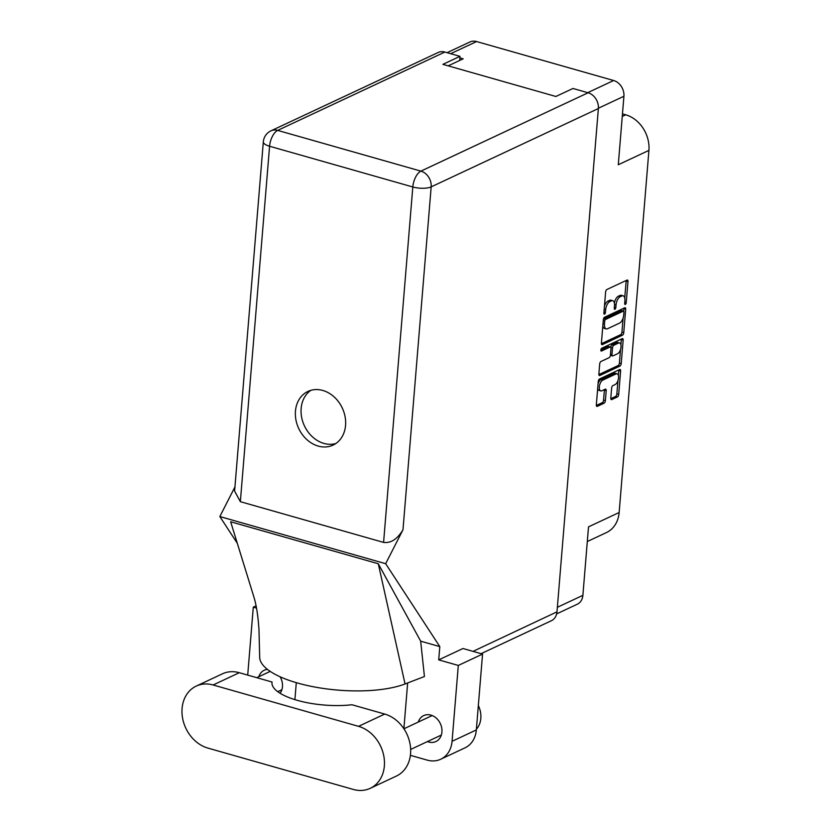 <?xml version="1.0" encoding="UTF-8"?>
<svg xmlns="http://www.w3.org/2000/svg" width="831" height="831" viewBox="0 0 831 831"><rect width="100%" height="100%" fill="white"/><g stroke="black" fill="none" stroke-linecap="round" stroke-linejoin="round"><path stroke-width="1.25" d="M611.014 399.379L611.761 399.586A2.119 1.008 105.9 0 1 611.346 399.638A2.119 1.008 105.9 0 1 610.806 398.132L611.626 388.098A2.119 1.008 105.9 0 1 612.914 385.594L615.117 384.556A5.661 2.701 105.9 0 0 618.399 378.905A5.661 2.701 105.9 0 0 617.101 373.805L615.283 373.285A5.661 2.701 105.9 0 0 614.171 373.42L600.927 379.622A5.661 2.701 105.9 0 0 598.081 383.59M600.927 379.622L602.745 380.141A5.661 2.701 105.9 0 0 599.317 386.851A5.661 2.701 105.9 0 0 600.761 390.892A5.661 2.701 105.9 0 0 601.873 390.767L605.248 389.178A2.119 1.008 105.9 0 1 605.664 389.137A2.119 1.008 105.9 0 1 606.204 390.643L605.384 400.667A2.119 1.008 105.9 0 1 604.106 403.18L597.281 406.38A2.119 1.008 105.9 0 1 596.866 406.421A2.119 1.008 105.9 0 1 596.326 404.915L598.258 381.481A2.119 1.008 105.9 0 1 599.535 378.978L619.656 369.546A2.119 1.008 105.9 0 1 620.071 369.494A2.119 1.008 105.9 0 1 620.612 371.01L618.69 394.434A2.119 1.008 105.9 0 1 617.402 396.948L611.761 399.586M600.844 350.007A1.485 0.706 105.9 0 0 601.218 351.066A1.485 0.706 105.9 0 0 601.509 351.035L610.006 347.046A2.119 1.008 105.9 0 1 610.421 347.005A2.119 1.008 105.9 0 1 610.962 348.511L610.411 355.169A2.119 1.008 105.9 0 1 609.133 357.673L600.969 361.495A2.119 1.008 105.9 0 0 599.691 364.009L598.871 374.033A2.119 1.008 105.9 0 0 599.411 375.55A2.119 1.008 105.9 0 0 599.826 375.498L619.947 366.066A2.119 1.008 105.9 0 0 621.224 363.562L623.157 340.128A2.119 1.008 105.9 0 0 622.616 338.612A2.119 1.008 105.9 0 0 622.201 338.664L601.737 348.251A1.485 0.706 105.9 0 0 600.844 350.007M447.088 52.675L469.899 41.997A13.358 10.855 64.9 0 1 476.599 41.55L613.642 80.514A13.358 10.855 64.9 0 1 623.915 96.271L618.285 164.746L648.918 150.39L619.147 512.509A30.176 24.504 64.9 0 1 606.433 532.578L587.299 541.542M448.169 65.846L463.168 58.824L459.865 57.89M617.101 373.805A5.661 2.701 105.9 0 0 615.989 373.929L602.745 380.141M602.361 344.616L622.481 335.194A2.119 1.008 105.9 0 0 623.759 332.68L625.691 309.246A2.119 1.008 105.9 0 0 625.151 307.74A2.119 1.008 105.9 0 0 624.735 307.792L604.615 317.213A2.119 1.008 105.9 0 0 603.327 319.727L601.405 343.161A2.119 1.008 105.9 0 0 601.945 344.668A2.119 1.008 105.9 0 0 602.361 344.616L601.613 344.408M624.891 300.656L624.673 303.377A1.485 0.706 105.9 0 0 625.047 304.437A1.485 0.706 105.9 0 0 626.231 302.65L627.966 281.553A2.119 1.008 105.9 0 0 627.426 280.037A2.119 1.008 105.9 0 0 627.01 280.089L606.89 289.52A2.119 1.008 105.9 0 0 605.612 292.024L603.877 313.121A1.485 0.706 105.9 0 0 604.251 314.18A1.485 0.706 105.9 0 0 605.435 312.394L605.664 309.662A6.773 3.231 105.9 0 1 609.767 301.632L611.439 300.843A6.773 3.231 105.9 0 1 612.769 300.687A6.773 3.231 105.9 0 1 614.493 305.528L614.275 308.249A1.485 0.706 105.9 0 0 614.649 309.309A1.485 0.706 105.9 0 0 615.833 307.522L616.062 304.79A6.773 3.231 105.9 0 1 620.165 296.76L621.837 295.971A6.773 3.231 105.9 0 1 623.167 295.815A6.773 3.231 105.9 0 1 624.891 300.656M619.147 512.509L588.514 526.864L582.884 595.339A13.358 10.855 64.9 0 1 577.254 604.23L556.666 613.88M622.461 113.889L625.733 114.813A30.176 24.504 64.9 0 1 648.918 150.39M623.167 295.815L621.349 295.296A6.773 3.231 105.9 0 0 620.019 295.452L621.837 295.971M614.4 303.066A6.773 3.231 105.9 0 1 618.337 296.241L620.019 295.452M612.769 300.687L610.951 300.168A6.773 3.231 105.9 0 0 609.622 300.323L611.439 300.843M604.449 306.14A6.773 3.231 105.9 0 1 607.939 301.113L609.622 300.323M624.746 297.997L626.148 281.034A2.119 1.008 105.9 0 0 626.148 280.494M601.405 343.691L620.664 334.675A2.119 1.008 105.9 0 0 621.941 332.161L623.105 318.055M623.666 311.158L623.863 308.737A2.119 1.008 105.9 0 0 623.873 308.197M623.946 312.165A1.485 0.706 105.9 0 0 623.572 311.106A1.485 0.706 105.9 0 0 623.281 311.147L605.612 319.426A1.485 0.706 105.9 0 0 604.719 321.182L604.48 324.059A6.773 3.231 105.9 0 0 606.204 328.889A6.773 3.231 105.9 0 0 607.534 328.733L619.604 323.082A6.773 3.231 105.9 0 0 623.707 315.042L623.946 312.165M621.972 310.773A1.485 0.706 105.9 0 0 621.744 310.597A1.485 0.706 105.9 0 0 621.453 310.628L623.281 311.147M603.399 319.249A1.485 0.706 105.9 0 1 603.794 318.907L621.453 310.628M602.797 326.199A6.773 3.231 105.9 0 0 604.386 328.38L606.204 328.889M621.328 339.069A2.119 1.008 105.9 0 1 621.328 339.609L620.902 344.761M620.518 349.529L619.407 363.043L621.224 363.562M598.871 374.573L618.119 365.547A2.119 1.008 105.9 0 0 619.407 363.043M610.421 347.005L608.604 346.485A2.119 1.008 105.9 0 0 608.188 346.537L600.844 349.976M617.599 353.705A5.661 2.701 105.9 0 0 620.882 348.054A5.661 2.701 105.9 0 0 619.583 342.954A5.661 2.701 105.9 0 0 618.472 343.078L613.808 345.27A2.119 1.008 105.9 0 0 612.53 347.784L611.98 354.432A2.119 1.008 105.9 0 0 612.52 355.938A2.119 1.008 105.9 0 0 612.935 355.897L617.599 353.705M619.583 342.954L617.765 342.434A5.661 2.701 105.9 0 0 616.654 342.569L618.472 343.078M610.712 347.202A2.119 1.008 105.9 0 1 611.99 344.751L616.654 342.569M610.411 355.221A2.119 1.008 105.9 0 0 610.692 355.429L612.52 355.938M597.655 388.731A5.661 2.701 105.9 0 0 598.933 390.383L600.761 390.892M596.326 405.455L602.278 402.661A2.119 1.008 105.9 0 0 603.566 400.147L604.386 390.123A2.119 1.008 105.9 0 0 604.386 389.583M618.378 375.446L618.794 370.491A2.119 1.008 105.9 0 0 618.794 369.951M610.806 398.672L615.584 396.429A2.119 1.008 105.9 0 0 616.862 393.915L617.963 380.598M370.2 788.339L396.397 776.061A33.624 27.309 -115.1 0 0 410.015 743.776A33.624 27.309 -115.1 0 0 384.722 714.058L351.98 704.75A53.88 18.126 -175.3 0 1 297.903 700.512A53.88 18.126 -175.3 0 1 271.976 682.563A53.88 18.126 -175.3 0 1 272.049 682.022L239.297 672.705A33.624 27.309 -115.1 0 0 222.438 673.816L196.241 686.094A33.624 27.309 -115.1 0 0 182.082 708.459A33.624 27.309 -115.1 0 0 207.916 748.097L353.341 789.45A33.624 27.309 -115.1 0 0 370.2 788.339A33.624 27.309 -115.1 0 0 383.818 756.054A33.624 27.309 -115.1 0 0 358.525 726.336L213.11 684.983A33.624 27.309 -115.1 0 0 196.241 686.094M478.334 705.509A21.554 17.503 64.9 0 1 480.827 718.368A21.554 17.503 64.9 0 1 476.381 729.254M427.425 741.574A14.335 11.644 -115.1 0 0 435.891 741.543A14.335 11.644 -115.1 0 0 441.926 732.007A14.335 11.644 -115.1 0 0 436.368 718.202A14.335 11.644 -115.1 0 0 423.727 715.584A14.335 11.644 -115.1 0 0 418.284 722.056M280.057 693.251A14.335 11.644 -115.1 0 0 282.467 686.666A14.335 11.644 -115.1 0 0 280.099 676.777M267.426 669.381A14.335 11.644 -115.1 0 0 264.268 670.243A14.335 11.644 -115.1 0 0 258.825 676.714M345.561 425.389A29.636 24.068 -115.1 0 0 334.062 396.844A29.636 24.068 -115.1 0 0 307.927 391.432A29.636 24.068 -115.1 0 0 295.452 411.137A29.636 24.068 -115.1 0 0 306.94 439.682A29.636 24.068 -115.1 0 0 333.075 445.104A29.636 24.068 -115.1 0 0 345.561 425.389M335.817 443.536A29.636 24.068 64.9 0 1 301.144 408.468A29.636 24.068 64.9 0 1 310.887 390.321M482.562 654.08L458.307 665.444L438.716 659.876L462.971 648.512L482.562 654.08L476.329 729.94A26.945 21.876 64.9 0 1 464.976 747.858L440.721 759.233A26.945 21.876 -115.1 0 0 452.064 741.304L476.329 729.94M438.716 659.876L439.807 646.611L385.657 563.698L402.983 529.773C397.384 539.122 390.923 543.339 383.59 542.404L412.81 186.975L269.576 146.246A13.358 6.368 105.9 0 1 277.668 130.394A13.358 10.855 -115.1 0 0 270.968 130.831L438.166 52.488A13.358 10.855 64.9 0 1 444.865 52.052L277.668 130.394L420.901 171.124L588.099 92.771A13.358 10.855 64.9 0 1 598.372 108.529L556.988 611.845L473.036 651.369M237.323 543.329L219.831 516.55L234.944 486.924M256.509 608.063L253.289 607.149L247.711 675.094M294.901 699.64L296.293 682.677M440.721 759.233A26.945 21.876 -115.1 0 1 427.207 760.116L410.379 755.337M458.307 665.444L452.064 741.304M439.807 646.611L420.673 641.168L424.433 676.517L405.05 683.965A80.825 27.184 -175.3 0 1 314.991 687.071A80.825 27.184 -175.3 0 1 259.688 657.124L258.981 629.68C258.057 615.688 256.322 604.667 253.777 596.616L230.654 521.764L378.271 563.74L405.05 683.965M407.647 682.968L403.887 728.745M420.673 641.168L378.271 563.74M385.657 563.698L219.831 516.55M459.647 60.466L459.99 56.352L444.865 52.052M556.988 611.845A13.358 10.855 64.9 0 1 551.358 620.736L481.097 653.665M588.099 92.771L572.975 88.47L555.887 96.479L442.902 64.351L459.99 56.352M383.59 542.404L240.356 501.675L234.602 491.079L263.323 141.841A13.358 4.498 4.7 0 0 269.576 146.246L240.356 501.675M253.289 607.149L256.083 605.841M272.049 682.022L271.955 683.113M600.99 350.879L601.509 351.035M587.714 92.667L613.642 80.514M476.599 41.55L450.672 53.703M623.915 96.271L598.393 108.227M557.362 607.295L582.884 595.339M618.337 296.241L620.165 296.76M614.535 304.354L616.062 304.79M614.369 307.106L615.833 307.522M607.939 301.113L609.767 301.632M604.189 309.246L605.664 309.662M603.971 311.978L605.435 312.394M626.148 281.034L627.966 281.553M624.767 302.235L626.231 302.65M620.664 334.675L622.481 335.194M623.863 308.737L625.691 309.246M621.941 332.161L623.759 332.68M603.794 318.907L605.612 319.426M603.244 320.756L604.719 321.182M603.015 323.643L604.48 324.059M621.328 339.609L623.157 340.128M618.119 365.547L619.947 366.066M599.078 375.29L599.826 375.498M608.188 346.537L610.006 347.046M611.99 344.751L613.808 345.27M610.754 347.275L612.53 347.784M610.505 354.016L611.98 354.432M614.171 373.42L615.989 373.929M604.386 390.123L606.204 390.643M603.566 400.147L605.384 400.667M602.278 402.661L604.106 403.18M596.544 406.162L597.281 406.38M618.794 370.491L620.612 371.01M616.862 393.915L618.69 394.434M615.584 396.429L617.402 396.948M622.253 116.444L625.733 114.813M239.297 672.705L213.11 684.983M598.372 108.529L431.175 186.871L402.983 529.773M412.81 186.975A13.358 4.498 4.7 0 0 431.175 186.871A13.358 10.855 64.9 0 0 420.901 171.124A13.358 6.368 105.9 0 0 412.81 186.975M384.722 714.058L358.525 726.336M621.744 310.597L623.572 311.106M277.71 691.672L281.875 689.72M410.649 749.437L441.323 735.061M270.968 130.831A13.358 13.358 0 0 0 263.323 141.841M403.918 728.787L432.182 715.543M256.779 677.681L270.2 671.386"/></g></svg>
